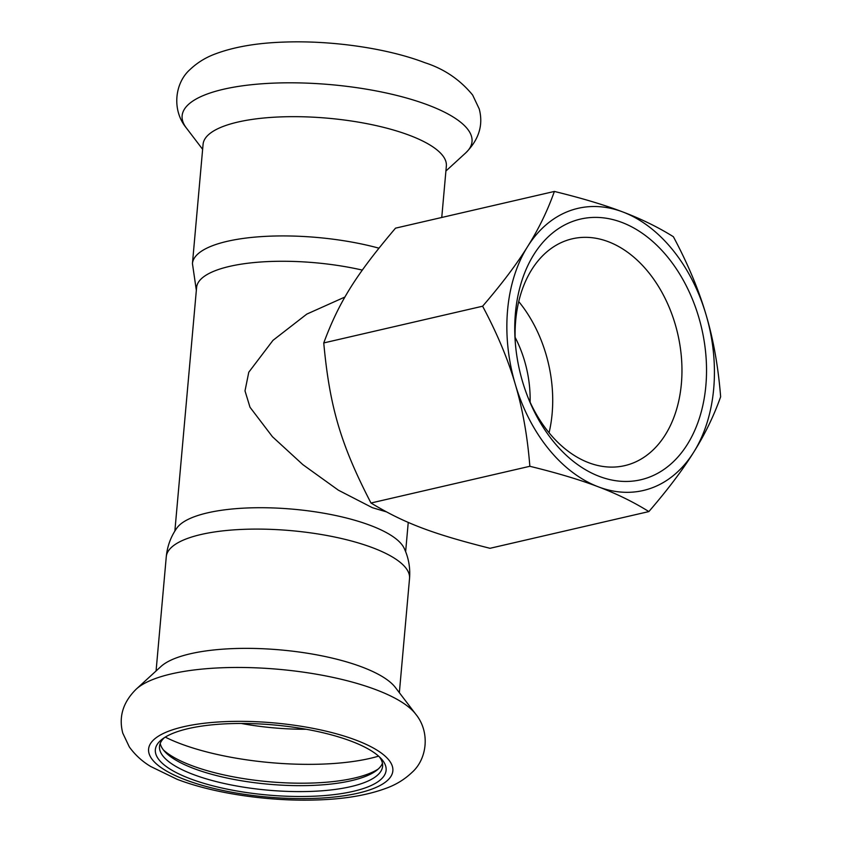 <?xml version="1.0" encoding="UTF-8"?>
<svg xmlns="http://www.w3.org/2000/svg" width="842" height="842" viewBox="0 0 842 842"><rect width="100%" height="100%" fill="white"/><g stroke="black" fill="none" stroke-linecap="round" stroke-linejoin="round"><path stroke-width="1.26" d="M386.183 511.789L372.364 507.684L338.421 490.212L302.931 464.7L272.461 436.745L250.011 407.254L245.001 390.888L248.779 372.217L272.987 340.347L306.804 314.098L344.978 297.005M166.274 556.73C167.316 546.1 170.863 536.522 176.904 527.997A115.849 35.175 5.1 0 1 207.542 512.852A115.849 35.175 5.1 0 1 370.775 525.555A115.849 35.175 5.1 0 1 404.171 548.279C408.602 557.741 410.391 567.792 409.538 578.443A122.122 37.08 -174.9 0 0 373.059 547.9A122.122 37.08 -174.9 0 0 242.285 529.397A122.122 37.08 -174.9 0 0 166.274 556.73L156.075 670.969M362.334 270.093A115.849 35.175 -174.9 0 0 229.529 266.398A115.849 35.175 -174.9 0 0 196.596 287.48L174.862 531.081M351.514 741.307A115.849 35.175 -174.9 0 0 162.359 739.055A115.849 35.175 -174.9 0 0 189.955 778.65A115.849 35.175 -174.9 0 0 330.717 794.995A115.849 35.175 -174.9 0 0 381.1 758.579A115.849 35.175 -174.9 0 0 351.514 741.307M164.485 737.592A111.986 33.996 -174.9 0 0 159.517 746.359A111.986 33.996 -174.9 0 0 192.976 774.366A111.986 33.996 -174.9 0 0 312.898 791.333A111.986 33.996 -174.9 0 0 382.605 766.273A111.986 33.996 -174.9 0 0 379.279 756.758M415.622 714.027L395.351 687.44A122.122 37.08 -174.9 0 0 362.418 667.169A122.122 37.08 -174.9 0 0 160.938 666.517L136.278 689.093C123.016 702.144 118.522 716.826 122.774 733.14L129.342 746.959C135.057 754.864 142.151 761.368 150.634 766.462L177.136 779.313C214.847 793.806 270.756 801.742 318.318 799.9C345.231 799.005 367.975 795.069 386.573 788.112C396.235 784.576 404.697 779.345 411.991 772.419C427.262 758.947 430.357 731.782 415.622 714.027A145.529 44.184 -174.9 0 0 376.374 689.872A145.529 44.184 -174.9 0 0 136.278 689.093M160.222 743.423A111.986 33.996 -174.9 0 0 164.906 751.717A111.986 33.996 -174.9 0 0 193.502 768.409A111.986 33.996 -174.9 0 0 376.353 770.588A111.986 33.996 -174.9 0 0 382.436 763.252M163.38 749.917A115.849 35.175 -174.9 0 0 191.145 765.367A115.849 35.175 -174.9 0 0 378.174 769.093M378.9 248.169A122.122 37.08 5.1 0 0 256.705 236.96A122.122 37.08 5.1 0 0 192.439 263.557L203.08 144.298A122.122 37.08 5.1 0 1 279.102 116.964A122.122 37.08 5.1 0 1 409.865 135.467A122.122 37.08 5.1 0 1 446.355 166L441.755 217.468M549.068 432.746A116.406 81.306 77 0 0 552.131 413.632A116.406 81.306 77 0 0 518.735 301.562M515.378 343.473A116.406 81.306 -103 0 1 515.672 320.686A116.406 81.306 -103 0 1 572.307 238.802A116.406 81.306 -103 0 1 681.378 383.752A116.406 81.306 -103 0 1 624.743 465.637A116.406 81.306 -103 0 1 527.65 396.571M705.859 385.657A133.783 93.441 77 0 0 621.975 222.456A133.783 93.441 77 0 0 515.42 313.182A133.783 93.441 77 0 0 515.22 341.484A133.783 93.441 77 0 0 528.387 398.424A133.783 93.441 77 0 0 630.7 481.287A133.783 93.441 77 0 0 705.859 385.657M323.749 342.936C339.042 301.857 355.924 274.86 395.519 228.161L554.383 191.439C547.616 210.563 538.669 229.003 527.513 246.738A144.803 101.135 -103 0 1 622.901 211.995A144.803 101.135 -103 0 1 706.028 314.676A144.803 101.135 -103 0 1 693.766 452.101A144.803 101.135 -103 0 1 598.378 486.844A144.803 101.135 -103 0 1 515.251 384.163A144.803 101.135 -103 0 1 527.513 246.738C516.493 264.451 501.527 284.28 482.613 306.214C497.138 333.443 508.021 359.429 515.251 384.163C522.608 408.875 527.481 436.24 529.85 466.289C557.215 472.983 580.064 479.835 598.378 486.844C616.818 493.822 633.647 502.064 648.866 511.578L490.002 548.3C432.335 533.786 404.349 523.135 370.985 503.011C340.778 444.608 329.664 406.96 323.749 342.936L482.613 306.214M530.113 402.192A96.535 67.423 77 0 0 515.125 337.347M370.985 503.011L529.85 466.289M648.866 511.578C667.78 489.634 682.746 469.815 693.766 452.101C704.912 434.356 713.869 415.916 720.636 396.793C718.258 366.754 713.395 339.379 706.028 314.676C698.797 289.932 687.925 263.956 673.389 236.728C658.181 227.214 641.351 218.973 622.901 211.995C604.588 204.985 581.748 198.133 554.383 191.439M185.24 779.745A122.606 37.216 -174.9 0 0 357.997 793.185A122.606 37.216 -174.9 0 0 356.229 740.223A122.606 37.216 -174.9 0 0 183.472 726.772A122.606 37.216 -174.9 0 0 185.24 779.745M241.265 723.467A110.544 33.564 -174.9 0 0 306.204 729.267M165.264 737.108A134.804 40.921 -174.9 0 0 180.135 743.591A134.804 40.921 -174.9 0 0 378.595 756.148M465.7 152.907C478.972 139.583 483.476 124.911 479.214 108.902L472.646 95.051C460.016 79.643 444.081 68.855 424.842 62.687C387.131 48.194 331.222 40.258 283.659 42.1C256.747 42.995 233.992 46.931 215.405 53.888C205.743 57.424 197.281 62.655 189.987 69.581C174.715 83.053 171.621 110.218 186.356 127.973A145.529 44.184 5.1 0 1 255.073 84.358A145.529 44.184 5.1 0 1 428.557 105.218A145.529 44.184 5.1 0 1 465.7 152.907L445.902 171.031M409.538 578.443L399.35 692.682M202.627 149.318L186.356 127.973M192.439 263.557L196.344 290.322M408.244 522.387L405.633 551.678"/></g></svg>
